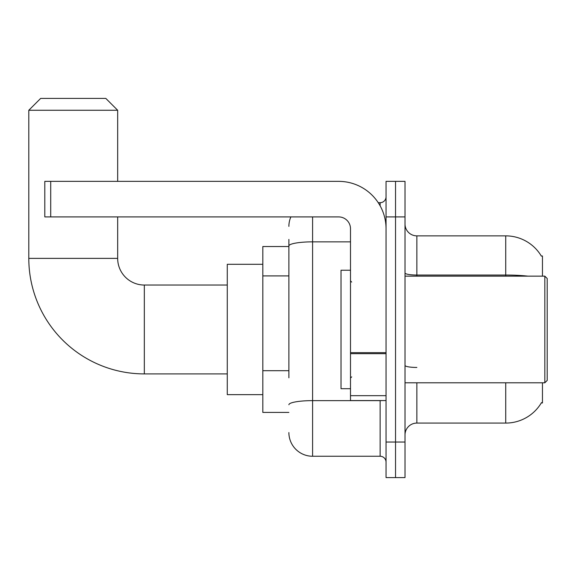 <?xml version="1.0" encoding="UTF-8"?>
<svg xmlns="http://www.w3.org/2000/svg" width="576" height="576" viewBox="0 0 576 576"><rect width="100%" height="100%" fill="white"/><g stroke="black" fill="none" stroke-linecap="round" stroke-linejoin="round"><path stroke-width="0.86" d="M542.462 276.149L542.462 256.01L541.296 256.01M542.462 382.795L542.462 402.934L541.296 402.934L541.505 402.581A41.472 41.472 0 0 1 505.728 423.079A41.472 41.472 0 0 0 541.296 402.934M288.886 268.79L288.886 239.422L288.886 246.528L262.822 246.528L262.822 412.416L288.886 412.416M416.858 382.795L416.858 423.079A11.851 11.851 0 0 0 405.007 434.93A11.851 11.851 0 0 1 416.858 423.079L505.728 423.079L505.728 382.795M395.532 442.037L395.532 477.583L405.007 477.583L405.007 442.037L395.532 442.037L395.532 477.583L386.05 477.583L386.05 442.037L395.532 442.037L395.532 216.907L395.532 442.037M386.05 442.037L386.05 181.361L395.532 181.361L395.532 216.907L395.532 181.361L405.007 181.361L405.007 442.037M527.947 276.149A41.472 7.2 180 0 0 505.728 275.033L505.728 235.865A41.472 41.472 0 0 1 541.382 256.154A41.472 41.472 0 0 0 505.728 235.865L416.858 235.865A11.851 11.851 0 0 1 405.007 224.014A11.851 11.851 0 0 0 416.858 235.865L416.858 276.149M288.886 377.806L288.886 239.422M312.588 216.907L312.588 456.257L380.124 456.257L380.124 400.565M378.238 202.687L380.124 202.687A5.926 5.926 0 0 0 386.05 196.762M386.05 462.182A5.926 5.926 0 0 0 380.124 456.257M288.886 226.382A23.695 23.695 0 0 1 290.866 216.907M312.588 456.257A23.695 23.695 0 0 1 288.886 432.562M227.275 373.903L144.331 373.903A115.531 115.531 0 0 1 28.8 258.379L28.8 110.261L40.651 98.417L105.818 98.417L117.67 110.261L28.8 110.261M144.331 373.903L144.331 285.041A26.662 26.662 0 0 1 117.67 258.379L117.67 216.907M117.67 181.361L117.67 110.261M262.822 264.305L227.275 264.305L227.275 394.639L262.822 394.639M386.05 400.565L350.503 400.565L350.503 352.649L386.05 352.649L386.05 228.751A47.398 47.398 0 0 0 338.652 181.361L50.724 181.361L50.724 216.907L338.652 216.907A11.851 11.851 0 0 1 350.503 228.751L350.503 352.649M50.724 216.907L44.798 216.907L44.798 181.361L50.724 181.361M544.831 276.149L547.2 278.518L547.2 380.426L544.831 382.795L544.831 276.149L405.007 276.149M350.503 270.223L341.028 270.223L341.028 388.721L350.503 388.721M288.886 275.904L262.822 275.904M288.886 370.699L262.822 370.699M505.728 276.149L505.728 275.033L416.858 275.033A11.851 2.059 -0 0 1 405.007 272.974M405.007 216.907L386.05 216.907M416.858 367.452A11.851 2.059 0 0 1 405.007 365.393M382.183 400.565A5.926 1.03 0 0 1 380.124 400.63L312.588 400.63A23.695 4.118 180 0 0 288.886 404.748M288.886 245.966A23.695 4.118 180 0 1 312.588 241.855L350.503 241.855M380.124 205.812L380.124 202.687M28.8 258.379L117.67 258.379M386.05 353.678L350.503 353.678M350.503 395.669L386.05 395.669M227.275 285.041L144.331 285.041M405.007 382.795L544.831 382.795M351.691 282.074L350.503 280.894M351.691 376.87L350.503 378.05"/></g></svg>
